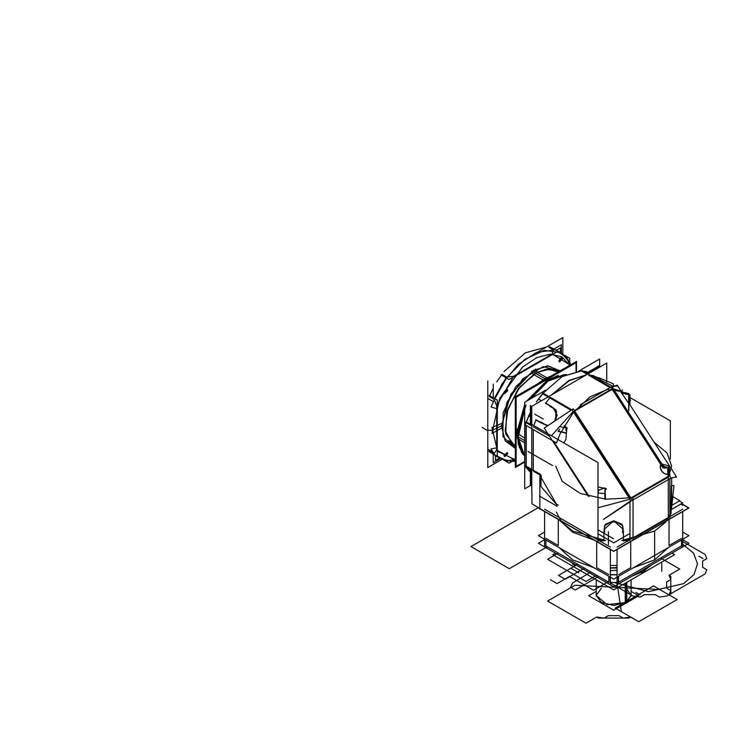 <?xml version="1.0" encoding="UTF-8"?>
<svg xmlns="http://www.w3.org/2000/svg" width="744" height="744" viewBox="0 0 744 744"><rect width="100%" height="100%" fill="white"/><g stroke="black" fill="none" stroke-linecap="round" stroke-linejoin="round"><path stroke-width="1.12" d="M631.702 576.358L645.113 570.518L645.113 568.611M595.684 576.358L575.875 564.919M643.309 569.653L643.309 571.625L643.309 569.653L643.309 571.401L632.447 575.921L643.309 571.401L643.309 569.653L643.309 571.401L651.149 565.133L643.309 571.401L632.447 575.921L643.309 571.401L643.309 569.653L643.309 571.401L651.149 565.133M594.94 575.921L576.247 565.133M682.75 539.679L688.991 543.278L613.698 586.756L538.396 543.278L544.636 539.679M545.919 546.273L545.901 540.014L545.919 545.947L608.852 582.282L545.919 545.947L608.852 582.282L545.919 545.947L608.852 582.282L545.919 545.947L608.852 582.282L558.307 553.099L596.688 575.261L558.307 553.099L547.612 559.274L585.993 581.436L596.688 575.261L598.455 576.284L596.688 575.261L585.993 581.436L547.612 559.274L585.993 581.436L547.612 559.274L558.307 553.099L547.612 559.274L558.307 553.099L545.919 545.947L608.852 582.282M610.35 582.459L617.036 582.459M618.534 582.282L681.467 545.947M544.636 532.081L538.396 535.68L613.698 579.148L688.991 535.68L613.698 579.148L538.396 535.68L613.698 579.148L688.991 535.68L613.698 579.148L538.396 535.68L544.636 532.081M682.75 532.081L688.991 535.68L682.75 532.081M558.307 545.501L558.307 519.433L558.307 545.501L558.307 519.433L558.307 545.501L545.919 538.349M608.852 574.684L596.688 567.663L596.688 541.595L596.688 567.663L596.688 541.595L596.688 567.663L608.852 574.684L596.688 567.663M610.35 565.431L617.036 565.431L610.35 565.431M630.707 567.663L630.707 541.595L630.707 567.663L630.707 541.595L630.707 567.663L618.534 574.684M617.036 574.861L610.35 574.861M610.35 570.49L617.036 570.49M617.036 568.044L610.35 568.044M681.467 538.349L669.079 545.501L669.079 519.433L669.079 545.501L669.079 519.433L669.079 545.501L681.467 538.349L669.079 545.501M538.396 507.938L613.698 551.416L688.991 507.938L681.56 503.651M623.407 540.925L628.978 540.209L623.407 540.925M633.088 538.544L668.298 518.215M598.409 540.209L603.979 540.925L598.409 540.209M621.779 540.516L654.664 531.039L665.545 522.316L671.069 512.058L665.545 522.316L654.664 531.039L621.779 540.516M633.618 567.644L654.664 559.888L668.103 547.742L654.664 559.888L633.618 567.644M669.851 515.639L670.846 512.886M623.407 540.376L629.936 539.502M629.415 539.958L623.407 540.73M682.75 505.306L680.723 504.134M681.467 546.273L681.467 540.023M681.485 545.938L681.485 540.014M617.036 583.854L617.036 549.481M682.75 545.919L682.75 511.546M617.036 547.1L682.75 509.166M618.301 576.488L618.301 582.422M618.534 582.599L618.534 576.358M608.852 582.599L608.852 576.358M617.036 574.675L610.35 574.675M609.085 582.422L609.085 576.488M544.636 545.919L544.636 511.546M610.35 583.854L610.35 549.481M544.636 509.166L610.35 547.1M556.317 512.058L561.85 522.316L572.722 531.039L605.607 540.516L572.722 531.039L561.85 522.316L556.317 512.058M559.283 547.742L572.722 559.888L593.768 567.644L572.722 559.888L559.283 547.742M597.953 539.586L603.979 540.376M603.979 540.73L597.971 539.958M545.901 540.014L545.901 545.938L545.901 540.014M616.311 567.365L617.036 567.858M617.036 570.295L610.731 570.583M611.075 570.788L610.35 570.295M610.35 567.858L616.664 567.57M651.511 564.919L641.393 572.657L641.393 570.76M671.944 553.118L674.631 554.671L613.679 589.862L552.755 554.689L555.461 553.127M628.066 601.85L625.239 603.691L625.239 583.194M628.038 601.868L623.639 604.407M623.593 604.426L626.783 602.798L626.783 582.292M603.71 604.398L599.376 601.896M603.672 604.37L599.413 601.915M596.242 595.34L607.02 604.649L626.039 602.463L631.144 595.34M631.144 591.359L638.687 595.712L613.679 610.154L588.699 595.73L596.242 591.368M516.122 397.268L576.014 362.691L576.014 371.377L576.014 362.691L516.122 397.268L516.122 466.432L524.715 461.466L516.122 466.432L516.122 397.268M546.068 381.309L526.752 401.062L547.919 380.305L526.752 401.062L547.919 380.305L526.752 401.062L546.068 381.309L526.752 401.062M526.008 404.996L517.275 435.761L517.275 431.185L524.715 404.578L517.331 433.287L524.715 404.578L517.331 433.287L524.715 404.578L517.275 431.185L524.715 404.578L517.275 431.185L517.74 436.57L517.275 435.77L524.715 407.452L517.275 435.761L524.715 407.452L517.275 435.761L517.74 436.57M495.458 455.254L495.458 460.387L499.484 458.062M556.038 350.396L560.483 347.829L560.483 352.479M553.787 349.103L561.385 344.714L561.385 353.019L561.385 344.714L561.385 353.019L561.385 344.714L561.385 353.019L561.385 344.714L561.385 353.019L561.385 344.714L553.787 349.103M493.235 384.053L493.235 397.742L493.235 384.053M493.235 453.97L493.235 462.74L500.424 458.592L493.235 462.74L500.424 458.592L493.235 462.74L500.424 458.592L493.235 462.74L500.424 458.592L493.235 462.74L493.235 453.97M562.845 354.005L562.845 337.618L538.414 351.726M502.014 459.364L487.822 467.558L487.822 380.928M491.607 453.031L493.235 454.333M489.264 451.682L489.264 449.953M501.493 375.134L496.834 381.979M493.235 388.21L489.645 395.659M554.094 348.917L552.169 348.164M569.672 365.369L569.672 358.273L564.324 355.186M567.709 358.887L569.058 363.946L567.235 358.19L560.753 352.637L556.986 350.945L566.472 357.511L560.753 352.637M569.141 365.676L569.086 364.393L569.141 365.676L569.086 364.393L552.727 354.367L569.086 364.393L569.141 365.676L569.086 364.393L552.727 354.367M491.021 406.987L496.043 408.502L491.021 406.987L502.07 383.764L518.168 364.439L536.433 352.479L553.555 350.043L536.433 352.479L518.168 364.439L502.07 383.764L491.021 406.987M570.295 362.849L570.322 364.997L570.295 362.849L560.827 352.684L570.295 362.849M496.666 405.768L494.072 399.305L489.264 396.533L494.072 399.305L489.264 396.533L494.072 399.305L496.666 405.768L494.072 399.305M494.444 398.44L506.292 377.915L494.444 398.44M506.859 377.152L502.051 374.381L506.859 377.152L502.051 374.381L506.859 377.152L513.751 376.166M513.053 377.282L497.271 404.606M569.839 365.276L561.701 356.729L550.179 354.107L536.61 357.706L522.595 367.108L499.717 398.328L492.007 433.501L501.726 428.042L506.98 402.327L523.023 378.649L543.353 366.625L559.711 371.117M559.925 370.996L548.44 365.927L533.56 370.289L548.44 365.927L559.925 370.996L548.44 365.927L533.56 370.289L548.44 365.927L559.925 370.996L548.44 365.927L533.56 370.289L510.877 394.236L501.475 425.866L505.13 440.932L515.276 448.334L505.13 440.932L501.475 425.866L505.13 440.932L515.276 448.334L505.13 440.932L501.475 425.866L505.13 440.932L515.276 448.334M501.335 425.94L497.271 428.014M496.685 449.506L496.685 406.196M514.132 375.98L551.639 354.321M558.856 360.756L562.018 358.664L558.856 360.756L561.525 357.576L558.856 360.756L561.525 357.576L558.856 360.756L562.018 358.664L561.664 357.697L562.018 358.664L561.664 357.697L562.018 358.664L558.856 360.756L559.544 361.965L562.436 358.748M504.423 393.26L503.948 392.2L504.423 393.26L503.948 392.2L507.566 390.368L503.948 392.2L507.566 390.368L504.72 393.437L507.566 390.368L504.72 393.437L507.566 390.368L503.948 392.2L504.851 393.529L507.752 390.321M515.276 459.783L497.587 451.283L492.007 427.558L501.726 423.42M515.276 458.983L514.132 459.578L515.276 458.983L514.132 459.578L515.276 458.983L514.132 459.578L497.271 450.418M503.948 455.337L504.404 456.416L503.948 455.337L504.404 456.416L503.948 455.337L507.566 453.514L503.948 455.337M504.618 456.5L507.566 453.514L504.627 456.5M493.03 452.129L491.021 448.874L496.043 447.972L491.021 448.874L493.03 452.129M499.791 458.239L496.425 455.812L506.859 460.759L496.425 455.812M494.202 453.44L496.666 449.915M493.309 452.287L488.222 449.348L493.309 452.287M499.931 458.323L494.844 455.384L499.931 458.323L496.248 455.709M515.276 459.597L509.119 463.14L503.772 460.052M513.732 459.783L506.859 460.759L513.732 459.783M489.115 395.352L497.271 400.067L497.271 456.305L489.115 451.589M489.264 450.594L494.072 453.375L489.264 450.594M560.902 352.721L563.245 354.302L560.902 352.721L544.385 350.368L525.013 359.25L506.748 377.58L493.309 401.602L488.222 398.654L493.309 401.602L506.748 377.58L525.013 359.25L544.385 350.368L560.902 352.721L555.805 349.782L560.669 352.591M546.589 347.002L525.32 352.805L504.051 371.563L525.32 352.805L546.589 347.002M494.267 398.338L506.125 377.812M551.983 354.098L553.508 350.024M556.81 350.843L560.576 352.535M549.658 346.713L557.823 351.428L509.129 379.542L500.963 374.827M553.685 350.126L548.877 347.346L553.685 350.126M514.271 445.907L512.523 444.81L505.176 430.488L508.003 408.698L520.056 386.806L537.261 372.177L535.578 369.405M515.276 448.548L502.944 436.626L503.111 412.753L515.713 386.675L535.596 369.033M533.569 370.493L535.206 373.135L517.852 389.438L506.692 412.474L505.715 434.012L515.276 446.363L505.715 434.012L506.692 412.474L517.852 389.438L535.206 373.135L533.569 370.493L535.206 373.135L518.475 388.591L507.25 410.53L505.232 431.734L513.09 445.21L505.232 431.734L507.25 410.53L518.475 388.591L535.206 373.135L533.569 370.493L535.206 373.135L546.468 369.136L556.131 370.679M533.56 370.289L510.877 394.236L501.475 425.866L510.877 394.236L533.56 370.289L510.877 394.236L501.475 425.866L510.877 394.236L533.56 370.289M557.321 371.349L555.498 370.382L545.222 369.415L533.439 374.39L531.569 371.721M531.542 371.368L547.649 365.732L560.102 370.893M533.104 374.204L543.194 380.026L551.137 376.073M556.865 371.079L549.909 369.089M515.276 446.363L505.715 434.012L506.692 412.474L517.852 389.438L535.206 373.135L549.425 368.996M542.86 379.849L543.576 380.435M545.51 379.319L545.092 378.863M544.915 378.743L551.834 375.673L544.915 378.743L551.834 375.673L544.915 378.743L537.996 383.653L544.915 378.743L535.345 373.218L544.915 378.743L537.996 383.653L544.915 378.743L535.02 373.032M546.682 377.636L547.379 378.24M515.276 438.997L515.276 423.02L515.276 438.997M524.715 462.061L515.276 467.52L515.276 396.775L576.535 361.407L576.535 371.293M536.926 371.991L547.026 377.822L539.084 383.03M515.276 438.188L515.276 424.275M508.617 440.625L513.816 445.647M504.33 455.393L504.823 456.658L507.706 453.44M504.804 456.649L504.004 455.375L504.804 456.649L507.706 453.598M507.389 453.412L504.674 456.546M507.752 453.803L507.259 452.529L504.376 455.747M507.436 453.44L507.259 452.529L504.051 455.402M559.06 360.701L559.553 361.965L562.12 358.729M562.39 359.054L561.906 357.79L559.014 361.007M561.729 357.715L562.38 358.878L561.897 357.78L559.004 360.84M559.721 358.264L561.887 357.78M504.376 392.274L504.869 393.539L507.752 390.479M507.706 390.628L507.222 389.363L504.33 392.581M507.389 390.274L507.213 389.354L504.004 392.228L506.357 389.066M669.851 475.463L629.936 498.508M669.851 478.699L669.851 517.945M629.936 501.847L629.936 540.99M632.809 497.662L668.391 477.118M668.298 518.029L633.088 538.358L668.298 518.029M571.057 410.232L549.007 397.501M573.54 411.664L613.456 388.619M610.871 387.131L588.913 374.455M550.244 397.324L571.792 409.767L550.244 397.324M575.224 410.149L611.773 389.047M610.126 387.587L588.625 375.171L610.126 387.587M670.353 459.085L670.353 420.834L630.01 397.538M538.693 507.771L531.96 503.893L531.96 492.761M597.953 541.985L597.953 462.629L531.96 424.526M558.307 505.223L556.54 504.2L558.307 505.223L556.54 504.2L541.297 477.797L556.54 504.2L558.307 505.223L556.54 504.2L541.297 477.797L541.297 475.76L541.297 477.797L556.54 504.2L541.297 477.797L541.297 475.76M589.146 496.388L553.48 441.229L589.146 496.388M549.472 436.161L533.234 426.786L549.472 436.161M533.234 429.539L533.234 470.199L533.234 429.539M533.234 471.11L540.739 475.444M538.74 507.938L613.698 551.211L688.646 507.938L681.392 503.753M671.051 501.995L671.051 513.592M670.846 502.107L670.846 513.239L669.851 515.992L670.846 513.239L671.358 485.581M623.407 530.742L623.407 541.102M603.979 530.742L603.979 541.102M606.741 381.988L606.741 363.044L531.793 406.317L531.793 492.863L531.793 406.317L606.741 363.044L606.741 381.988M600.464 379.738L593.052 375.45M600.259 379.849L612.87 386.238M542.032 423.448L535.699 419.783M536.099 419.783L541.53 422.918L536.099 419.783M551.75 406.624L545.408 402.96M551.034 406.447L545.612 403.313L551.034 406.447M531.96 428.804L556.503 442.978L560.167 433.687L556.503 442.978L531.96 428.804M551.723 394.813L568.965 380.463L586.198 374.902L568.965 380.463L551.723 394.813M560.195 433.603L573.308 412.436L590.15 396.719L607.615 389.382L622.468 391.763L626.076 394.441L622.468 391.763L607.615 389.382L590.15 396.719L573.308 412.436L560.195 433.603M630.01 399.398L630.494 400.253L630.01 399.398M598.223 377.766L593.266 375.757M593.08 375.701L590.225 375.209M532.23 469.622L540.702 474.505L532.23 469.622M668.298 519.768L668.298 477.285L671.637 466.088L668.298 477.285L668.298 519.768L668.298 477.285L671.637 466.088L667.052 453.05L654.032 442.076L667.052 453.05L671.637 466.088L667.052 453.05L654.032 442.076M633.088 540.088L633.088 497.606L633.088 540.088L633.088 497.606L605.793 499.224L580.274 493.411L562.25 481.47L555.749 466.088L562.25 481.47L580.274 493.411L605.793 499.224L633.088 497.606L605.793 499.224L580.274 493.411L562.25 481.47L555.749 466.088M593.963 540.023L572.722 532.22L559.218 519.963L572.722 532.22L593.963 540.023L572.722 532.22L559.218 519.963M586.523 373.07L599.59 365.527L599.58 367.173L599.58 365.909L586.849 373.265M530.388 470.348L530.388 485.441L531.793 484.632L530.723 485.246L530.723 470.543M530.723 424.452L530.723 405.666M679.272 501L682.722 502.981L669.851 510.412M629.936 533.457L613.67 542.85L597.953 533.783M672.102 496.267L679.784 500.703L669.851 506.441M613.661 538.879L597.953 529.812M571.931 409.637L631.07 501.084L670.986 478.039L669.851 476.281M580.227 404.848L610.805 387.187M611.075 387.029L611.847 386.592L612.982 388.349M669.47 475.686L668.112 473.593M664.727 468.357L613.242 388.749M667.136 474.291L664.643 473.835L661.5 470.906L660.17 466.916L660.877 464.609L660.17 466.916L661.5 470.906L664.643 473.835L667.136 474.291L664.643 473.835L661.5 470.906L660.17 466.916L660.877 464.609L660.216 467.52L661.128 470.273L663.006 472.691L666.122 474.309M667.461 474.216L668.698 476.132L667.461 474.216M630.233 498.145L574.145 411.423L630.233 498.145M660.998 464.228L612.47 389.186L660.97 464.182M611.903 386.675L617.278 385.234L610.787 387.168L663.202 468.209M675.608 476.504L676.24 477.49L676.417 476.681L669.935 478.615M617.297 385.262L620.914 390.87M617.343 385.466L617.176 385.987M617.381 386.285L617.501 385.587L612.135 387.047M603.393 519.544L632.419 500.275L573.28 408.828L572.703 409.191M588.253 496.146L544.255 428.098L571.95 409.665M631.647 500.749L603.868 519.145L630.847 500.731M559.683 429.167L558.139 431.129L566.082 432.859M565.886 433.157L558.139 431.288L565.886 433.157M559.469 429.288L558.139 431.288M565.682 430.06L567.216 428.098L564.278 425.642M565.886 430.32L567.216 428.2L565.886 430.32M567.216 428.144L559.469 426.619M566.742 429.428L564.091 425.977L566.742 429.428L564.091 425.977L567.207 428.284M622.468 389.875L620.933 391.846L628.875 393.576L628.875 410.632M621.352 391.121L622.263 390.07L620.933 391.856L628.68 394.069L620.933 392.218L621.324 391.149M628.475 396.84L630.01 394.878L622.068 393.148M628.68 397.101L630.01 395.148L628.68 397.101M630.001 395.018L622.263 393.027L630.001 395.064M545.733 403.146L549.742 397.928L545.733 403.146M533.699 425.531L536.015 419.969L533.699 425.531M605.318 499.187L605.318 493.532L597.953 493.077M597.953 490.529L598.92 489.831M604.919 499.15L604.919 490.733L606.453 488.771L598.511 487.032M668.112 475.221L668.112 467.464L660.17 465.735L661.714 463.772M667.712 474.598L667.712 468.023L669.247 466.051L661.909 463.996M613.391 386.024L613.354 383.792L598.994 377.775M549.649 406.261L555.824 409.637L555.805 417.012L554.736 420.918M540.674 421.802L546.682 425.475L548.272 425.308M552.69 422.285L553.601 421.681M548.142 425.401L543.278 423.968L547.538 425.438M556.224 410.39L552.82 407.433L557.126 415.171L555.173 420.62L556.642 411.302M539.846 475.955L539.846 509.231M604.723 532.741L604.547 525.701L610.954 522.028L616.441 522.028L622.84 525.701L622.663 532.741M605.011 524.985L604.147 529.403L613.688 520.754L623.24 529.403L622.384 524.985M621.807 524.157L613.698 520.754L605.579 524.167M672.009 504.246L673.98 485.637L671.637 485.488M557.2 506.255L539.512 496.043L557.2 506.255M540.99 475.583L540.99 486.604L556.847 504.906M530.388 405.48L530.388 424.257M524.715 407.526L517.275 435.863L517.331 428.963M517.74 436.765L518.345 444.866M524.715 438.123L517.34 433.399M524.715 456.007L517.954 436.709L524.715 456.007L517.954 436.709L524.715 409.6L517.954 436.709L524.715 440.606L517.954 436.709L524.715 409.6L517.954 436.709L524.715 440.606L517.954 436.709L524.715 456.007L517.954 436.709L524.715 409.6M524.715 442.94L517.34 438.207L517.275 431.074L517.275 435.863M565.979 374.604L548.068 381.114L531.095 398.552L548.068 381.114L565.979 374.604L548.068 381.114L531.095 398.552L548.068 381.114L565.979 374.604L548.068 381.114L531.095 398.552M529.235 399.621L550.03 379.022L529.235 399.621L545.966 381.663L563.952 374.567L545.966 381.663L529.235 399.621L545.966 381.663L563.952 374.567M558.456 375.394L550.123 378.966L529.3 399.584M517.275 435.603L524.715 407.359M529.151 399.668L549.9 379.096L566.361 374.427L550.076 378.994M566.231 374.492L547.947 380.928L530.611 398.831M524.715 409.042L517.805 438.96M517.805 434.133L519.21 447.023L524.715 456.081M545.733 390.098L524.715 402.234L524.715 488.78L531.793 484.697M578.711 371.061L599.664 358.961L599.664 367.127M531.793 469.362L525.227 465.567L526.027 466.944L525.227 465.567L526.027 466.944L525.227 465.567L531.793 469.362M527.003 468.394L528.891 470.636L527.003 468.394M529.244 470.999L530.388 472.049L529.244 470.999M531.793 472.468L528.789 470.692M529.096 470.757L531.793 472.31L529.096 470.757M531.793 471.157L526.027 467.827L526.027 466.944M531.793 425.075L526.027 421.736L525.227 424.917L531.793 428.711L525.227 424.917L526.027 422.629L525.227 424.917L531.793 428.711L525.227 424.917L526.027 422.629M526.027 466.032L526.027 425.382M531.793 425.959L526.157 422.704L531.793 425.959M526.157 425.456L526.157 466.107M526.157 467.018L531.793 470.273L526.157 467.018M528.965 415.84L526.427 421.969L528.965 415.84M541.437 400.746L538.396 398.989L536.461 401.974L538.396 399.147M538.535 399.23L541.307 400.821L538.535 399.23M531.793 417.458L528.751 415.701L530.388 412.483L528.891 415.626M531.793 417.3L529.021 415.701L531.793 417.3M585.863 375.097L569.234 380.63L552.615 394.292L569.234 380.63L585.863 375.097L569.234 380.63L552.615 394.292L569.234 380.63L585.863 375.097M587.983 372.223L586.542 371.768L587.983 372.223M586.049 371.637L583.166 371.135L586.049 371.637M581.408 371.005L562.222 376.576L543.036 393.167L562.222 376.576L581.408 371.005L562.222 376.576L543.036 393.167L562.222 376.576L582.18 370.568L587.946 373.897M542.46 393.846L538.489 399.026L542.46 393.846M528.835 415.747L526.334 421.792L528.835 415.747M589.081 373.237L586.049 371.526M588.95 373.321L586.244 371.758L588.95 373.321M586.179 371.721L583.296 371.209L586.179 371.721M548.03 396.943L542.264 393.604L543.036 393.167M587.183 374.334L581.548 371.089L587.183 374.334M543.167 393.241L548.802 396.496L543.167 393.241M542.674 393.846L538.628 399.1L542.674 393.846M527.143 468.478L529.021 470.719L527.143 468.478M626.039 582.729L626.039 603.254L626.039 582.729L626.039 602.463L626.039 582.729L626.039 602.463L613.698 605.421L601.357 602.463L596.242 595.34L601.357 588.216L596.242 595.34L601.357 602.463L613.698 605.421L626.039 602.463L631.135 595.656L626.783 588.681L631.135 595.656L626.039 602.463L631.135 595.656L626.783 588.681M661.741 571.215L661.741 563.227L661.741 571.215M550.514 579.762L557.089 583.556L569.495 576.395L593.517 590.271L608.099 581.855L593.517 590.271L608.099 581.855L593.517 590.271L608.099 581.855L593.517 590.271L608.099 581.855L593.517 590.271L569.495 576.395L593.517 590.271L569.495 576.395L593.517 590.271L569.495 576.395L593.517 590.271L569.495 576.395L557.089 583.556L569.495 576.395L557.089 583.556L569.495 576.395L557.089 583.556L569.495 576.395L557.089 583.556L550.514 579.762M654.664 531.039L654.664 559.888L654.664 531.039M632.447 575.921L643.309 571.401M601.357 588.216L596.242 595.34L601.357 602.463L613.698 605.421L626.039 602.463M566.472 357.511L556.986 350.945L566.547 357.548M568.081 359.612L569.058 363.946M535.206 373.135L547.854 369.015L558.214 371.991L547.854 369.015L535.206 373.135L547.854 369.015L558.214 371.991M572.499 564.026L575.131 565.542L577.493 564.184L575.131 565.542L577.493 564.184L575.131 565.542L577.493 564.184L575.131 565.542L577.493 564.184L575.131 565.542L572.499 564.026M590.903 571.922L572.582 582.998L570.536 587.193L575.345 589.973L598.753 576.451L575.345 589.973L598.753 576.451L575.345 589.973L598.753 576.451L575.345 589.973L598.753 576.451L575.345 589.973L570.536 587.193L575.345 589.973L570.536 587.193L575.345 589.973L570.536 587.193L575.345 589.973L570.536 587.193L572.582 582.998L570.536 587.193L572.582 582.998L570.536 587.193L572.582 582.998L570.536 587.193L572.582 582.998L590.903 571.922M487.022 430.246L492.277 430.413L487.022 430.246M491.924 430.571L501.661 425.763L491.924 430.571M487.311 430.413L482.214 427.474L487.311 430.413M669.851 475.676L669.247 466.367M629.852 499.187L597.953 507.817M622.784 393.957L620.97 392.181M620.933 392.274L628.68 403.211M613.289 388.721L621.035 391.288M666.224 468.209L662.448 464.833M573.178 411.553L551.416 435.761M558.195 438.309L558.381 439.778M563.775 442.894L565.886 439.472L563.775 442.894L565.886 439.472L566.789 429.586M605.486 499.196L604.909 487.869L598.706 490.212L604.909 487.869L605.486 499.196L604.909 487.869L598.706 490.212L597.953 492.547M677.142 599.552L653.548 585.937L615.176 608.09L638.771 621.714L677.142 599.552L653.548 585.937L615.176 608.09L638.771 621.714L677.142 599.552L659.742 589.508L575.056 585.23L547.612 601.078L585.993 623.23L596.688 617.055L598.455 618.078L628.94 618.078L630.707 617.055L638.771 621.714L677.142 599.552L659.742 589.508L575.056 585.23L547.612 601.078L585.993 623.23L596.688 617.055L598.455 618.078L628.94 618.078L630.707 617.055L638.771 621.714L677.142 599.552L669.079 594.902L670.846 593.879L670.846 576.284L669.079 575.261L679.774 569.086L660.588 558.009L679.774 569.086L669.079 575.261L670.846 579.585L670.846 576.284L669.079 575.261L670.846 579.585L670.846 576.284L669.079 575.261L670.846 576.284L670.846 593.879L670.846 590.569L669.079 594.902L670.846 593.879L670.846 590.569L669.079 594.902L670.846 593.879L669.079 594.902L677.142 599.552L638.771 621.714L677.142 599.552M616.943 582.468L621.361 611.67L638.771 621.714L621.361 611.67L616.943 582.468M610.35 582.961L633.005 596.037L640.305 597.032L644.462 594.633L655.325 594.633L659.482 597.032L666.782 596.037L705.08 573.931L706.8 569.718L702.634 567.319L702.634 561.05L706.8 558.642L705.08 554.429L682.75 541.539L705.08 554.429L706.8 558.642L702.634 561.05L702.634 567.319L706.8 569.718L705.08 573.931L666.782 596.037L659.482 597.032L655.325 594.633L644.462 594.633L640.305 597.032L633.005 596.037L610.35 582.961M683.596 583.64L648.554 591.685L614.349 582.506L648.554 591.685L683.596 583.64L694.031 574.554L697.547 563.84L693.575 553.183L682.75 544.255L693.575 553.183L697.547 563.84L694.031 574.554L683.596 583.64M640.259 594.865L635.981 592.401L640.259 594.865M703.052 558.614L698.774 556.149L703.052 558.614M608.425 531.783L608.425 544.627M570.685 568.118L578.748 572.768L570.685 568.118M543.343 419.067L534.88 414.176M527.989 451.431L552.532 465.595L527.989 451.431M555.173 420.62L557.126 415.171L552.82 407.433L557.126 415.171L555.173 420.62M528.259 451.589L536.731 456.472L528.259 451.589M623.24 529.403L613.688 520.754L604.147 529.403L613.688 520.754L623.24 529.403M538.396 507.603L470.906 546.561L509.287 568.723L547.324 546.756L509.287 568.723L470.906 546.561L538.396 507.603M628.68 393.697L628.68 410.753M556.54 552.085L558.307 553.099L556.54 552.085M628.94 576.284L630.707 575.261L628.94 576.284M670.846 590.569L670.846 579.585L666.605 582.041L666.605 588.123L670.846 590.569L670.846 579.585L666.605 582.041L666.605 588.123L670.846 590.569M598.455 618.078L604.184 618.078L596.688 617.055L598.455 618.078L604.184 618.078L596.688 617.055L598.455 618.078M628.94 618.078L630.707 617.055L623.202 618.078L628.94 618.078L630.707 617.055L623.202 618.078L628.94 618.078M604.184 618.078L623.202 618.078L618.962 615.623L608.425 615.623L604.184 618.078L623.202 618.078L618.962 615.623L608.425 615.623L604.184 618.078M517.275 431.185L517.275 435.761M517.954 436.709L524.715 440.606M577.66 564.278L558.474 575.354L565.217 579.251L584.403 568.174L565.217 579.251L584.403 568.174L565.217 579.251L584.403 568.174L565.217 579.251L584.403 568.174L565.217 579.251L558.474 575.354L565.217 579.251L558.474 575.354L565.217 579.251L558.474 575.354L565.217 579.251L558.474 575.354L577.66 564.278M631.144 596.13L631.144 579.781M596.242 596.13L596.242 579.799M515.276 461.252L510.961 461.392L499.866 458.285L510.961 461.392L515.276 461.252M499.829 458.267L498.48 457.421L499.829 458.267M507.827 461.075L499.866 458.276M556.54 370.893L558.326 371.926M513.49 445.461L515.276 446.484M597.934 377.599L598.864 378.138L597.934 377.599M671.637 508.571L671.637 477.843M622.477 393.278L622.961 394.022M628.875 403.174L667.173 462.387M667.229 462.47L668.856 464.981M669.051 465.298L671.423 468.962M671.637 469.287L676.417 476.681M630.01 394.878L630.01 404.922M669.247 475.351L669.247 466.051M517.34 433.306L517.275 435.798L521.479 452.231L523.488 454.835L517.275 435.817M550.123 378.966L545.975 381.365"/></g></svg>
